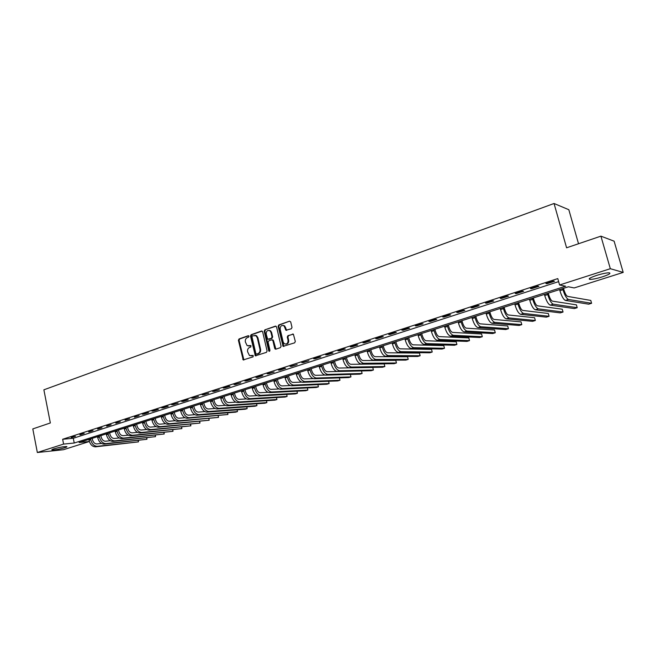 <?xml version="1.0" encoding="UTF-8"?>
<svg xmlns="http://www.w3.org/2000/svg" width="656" height="656" viewBox="0 0 656 656"><rect width="100%" height="100%" fill="white"/><g stroke="black" fill="none" stroke-linecap="round" stroke-linejoin="round"><path stroke-width="0.98" d="M249.009 336.241L248.23 335.716L239.03 338.955L238.407 340.3L243.204 359.939L253.077 356.872L253.183 355.437L249.485 355.577L247.599 351.772C247.304 349.664 247.976 348.213 249.616 347.426L250.813 347.016L250.945 345.589L247.173 345.696L245.36 341.956C245.057 339.857 245.729 338.406 247.369 337.61L248.567 337.192L249.009 336.241M602.372 276.848C596.829 278.538 592.712 279.39 589.998 279.407C587.866 278.98 590.097 277.644 596.681 275.397C602.249 273.683 606.406 272.822 609.145 272.806C611.269 273.257 609.006 274.602 602.372 276.848M64.829 447.72C59.458 449.229 55.227 449.991 52.127 450.016C51.398 449.868 51.98 449.483 53.874 448.86C59.27 447.343 63.517 446.572 66.609 446.556C67.347 446.703 66.756 447.089 64.829 447.72M291.338 328.787L292.002 327.385L290.706 321.924L289.534 321.169L278.784 324.95L278.136 326.344L283.08 346.368L294.651 342.834L295.315 341.44L293.388 334.199L287.943 335.634L287.279 337.028L288.05 340.3C288.041 343.441 286.77 344.572 284.245 343.687L283.162 341.965L280.169 329.205C280.219 325.983 281.514 324.876 284.081 325.884L285.909 330.247L291.338 328.787M89.347 441.513L63.411 449.721L37.343 452.509L32.8 428.917L50.348 422.964L43.878 389.82L554.049 203.491L566.587 247.796L600.912 236.152L610.326 268.706L623.2 272.412L574.18 287.943L568.399 286.77L79.105 442.529L89.347 441.504M37.343 452.509L63.591 444.087L74.235 443.021L565.644 286.213L559.576 284.991L610.326 268.706M559.576 284.991L557.789 278.603L62.648 439.274L63.591 444.087M262.638 331.788L261.506 331.034L251.125 334.691L250.494 336.052L255.34 355.814L266.443 352.362L267.082 350.985L262.638 331.788M264.835 329.861L275.397 326.147L276.553 326.901L281.08 346.253L280.424 347.639L275.856 349.181L274.7 348.41L272.88 340.579L271.732 339.816L268.73 340.849L268.091 342.219L269.977 350.361L269.034 351.255L268.722 350.78L264.196 331.239L264.835 329.861L276.012 326.18M62.648 439.274L73.292 438.265L558.633 281.629M71.274 437.667L75.432 436.314L71.201 437.281M79.975 434.846L84.181 433.485L79.893 434.461M88.781 432.001L93.045 430.615L88.699 431.607M97.695 429.114L102.016 427.712L97.621 428.721M106.731 426.187L111.11 424.776L106.649 425.793M115.882 423.227L120.31 421.792L115.8 422.833M125.148 420.225L129.642 418.774L125.066 419.832M134.537 417.191L139.088 415.715L134.455 416.79M144.049 414.116L148.658 412.624L146.952 412.739L142.336 414.239L144.049 414.116L143.959 413.706M153.684 410.992L158.35 409.483L156.661 409.598L151.987 411.115L153.684 410.992L153.594 410.59M163.442 407.835L168.182 406.302L166.493 406.408L161.761 407.942L163.442 407.835L163.36 407.425M173.34 404.629L178.137 403.079L171.659 404.736L173.34 404.629L173.25 404.219M183.368 401.39L188.231 399.816L186.566 399.906L181.704 401.488L183.368 401.39L183.278 400.972M193.528 398.102L198.456 396.503L191.872 398.192L193.528 398.102L193.438 397.684M203.827 394.764L208.821 393.149L202.187 394.846L203.827 394.764L203.737 394.346M214.274 391.386L219.334 389.746L212.642 391.46L214.274 391.386L214.176 390.968M224.86 387.958L229.994 386.302L228.386 386.368L223.245 388.032L224.86 387.958L224.762 387.54M235.594 384.49L240.801 382.801L233.987 384.547L235.594 384.49L235.496 384.063M246.476 380.964L251.756 379.258L250.174 379.307L244.893 381.021L246.476 380.964L246.377 380.537M257.513 377.389L262.867 375.658L261.301 375.699L255.938 377.438L257.513 377.389L257.414 376.962M268.706 373.772L274.142 372.009L267.148 373.805L268.706 373.772L268.607 373.338M280.063 370.091L285.573 368.311L284.04 368.336L278.521 370.123L280.063 370.091L279.964 369.656M291.584 366.368L297.168 364.556L290.059 366.384L291.584 366.368L291.477 365.925M303.269 362.588L308.935 360.751L301.76 362.596L303.269 362.588L303.162 362.145M315.126 358.75L320.874 356.889L319.398 356.88L313.634 358.75L315.126 358.75L315.019 358.299M327.155 354.855L332.994 352.969L331.526 352.953L325.679 354.847L327.155 354.855L327.041 354.404M339.365 350.903L345.286 348.984L343.842 348.959L337.914 350.886L339.365 350.903L339.25 350.452M351.755 346.893L357.766 344.949L356.347 344.917L350.32 346.868L351.755 346.893L351.641 346.442M364.334 342.826L370.435 340.849L369.041 340.8L362.924 342.785L364.334 342.826L364.219 342.366M377.102 338.693L383.301 336.684L381.923 336.626L375.716 338.644L377.102 338.693L376.987 338.225M390.066 334.494L396.355 332.461L395.002 332.395L388.696 334.437L390.066 334.494L389.951 334.027M403.227 330.23L409.623 328.164L408.286 328.09L401.89 330.165L403.227 330.23L403.112 329.763M416.593 325.909L423.087 323.81L421.783 323.72L415.281 325.827L416.593 325.909L416.478 325.433M430.172 321.514L436.765 319.382L435.486 319.275L428.885 321.415L430.172 321.514L430.049 321.038M443.964 317.053L450.664 314.88L449.409 314.765L442.702 316.938L443.964 317.053L443.841 316.569M457.978 312.518L464.784 310.313L463.554 310.19L456.74 312.395L457.978 312.518L457.847 312.035M472.213 307.91L479.126 305.671L477.929 305.532L471 307.771L472.213 307.91L472.082 307.426M486.678 303.228L493.706 300.956L492.541 300.801L485.497 303.08L486.678 303.228L486.547 302.736M501.381 298.472L508.515 296.159L507.383 295.987L500.225 298.308L501.381 298.472L501.241 297.98M516.321 293.634L523.578 291.289L522.479 291.1L515.198 293.453L516.321 293.634L516.182 293.142M531.508 288.722L538.888 286.328L537.822 286.131L530.425 288.525L531.508 288.722L531.368 288.222M546.948 283.72L554.459 281.293L553.426 281.08L545.899 283.515L546.948 283.72L546.809 283.22M578.526 243.745L568.826 209.715L554.049 203.491M600.912 236.152L614.114 241.178L623.2 272.412M73.292 438.265L74.235 443.021M248.763 346.065L249.28 345.95M275.176 349.107L275.02 348.418M250.961 345.597L249.911 345.958M251.059 355.905L251.527 355.798M253.2 355.445L252.166 355.798M248.722 335.782L239.678 338.972L239.055 340.316L243.909 359.964M262.113 331.075L251.765 334.716L251.133 336.077L256.07 355.864M252.429 335.831L251.986 336.79L255.832 353.535L256.619 354.068L257.898 353.641C259.563 352.854 260.243 351.395 259.94 349.271L257.291 337.791L255.947 335.708L252.429 335.831M254.913 335.282L256.578 335.724L257.923 337.815L260.571 349.279C260.875 351.403 260.194 352.854 258.53 353.641L257.25 354.076M272.355 339.833L273.503 340.595L275.905 349.164M265.467 329.894L264.827 331.264L269.657 351.255L269.034 351.255M270.994 332.469L269.944 330.78C267.468 329.911 266.221 331.026 266.213 334.134L267.656 339.242L271.387 338.316L272.035 336.93L270.994 332.469L271.617 332.494L270.575 330.804L269.034 330.362M271.617 332.494L272.658 336.954L272.01 338.332L269.009 339.365M283.064 325.392L284.696 325.917L286.713 330.394M285.844 344.129C287.918 344.039 288.861 342.768 288.665 340.316L288.05 340.3M293.183 334.068L288.558 335.659L287.894 337.053L288.665 340.316M289.534 321.169L279.407 324.982L278.751 326.376L283.868 346.475M92.201 438.364L92.447 439.577C93.234 442.415 94.677 443.866 96.776 443.94L101.475 443.448M88.855 439.43L89.027 440.291C90.2 444.555 92.373 446.728 95.53 446.826L138.441 441.882L97.252 446.293C94.095 446.195 91.93 444.014 90.749 439.741L90.577 438.88M138.424 440.52L138.441 441.882L138.162 440.553M100.876 435.6L101.122 436.822C101.91 439.676 103.353 441.144 105.444 441.226L110.282 440.725M97.506 436.675L97.687 437.536C98.867 441.824 101.04 444.022 104.181 444.128L146.919 439.282L105.928 443.587C102.787 443.481 100.614 441.275 99.425 436.986L99.253 436.117M146.887 437.896L146.919 439.282L146.632 437.929M109.65 432.812L109.905 434.034C110.7 436.904 112.135 438.388 114.226 438.47L119.203 437.978M106.272 433.887L106.452 434.756C107.65 439.069 109.814 441.283 112.947 441.398L155.497 436.658L114.71 440.848C111.577 440.734 109.413 438.511 108.215 434.19L108.043 433.321M155.447 435.248L155.497 436.658L155.21 435.272M118.539 429.983L118.793 431.213C119.597 434.1 121.032 435.592 123.107 435.691L128.232 435.19M115.144 431.058L115.325 431.935C116.53 436.273 118.695 438.511 121.819 438.634L164.18 434.01L123.607 438.077C120.483 437.946 118.326 435.707 117.112 431.369L116.932 430.492M164.107 432.558L164.18 434.01L163.877 432.583M127.535 427.113L127.789 428.36C128.601 431.263 130.044 432.763 132.11 432.87L137.383 432.37M124.132 428.196L124.312 429.081C125.534 433.444 127.69 435.699 130.798 435.838L172.963 431.32L132.602 435.272C129.503 435.133 127.346 432.878 126.124 428.507L125.944 427.622M172.872 429.836L172.963 431.32L172.651 429.86M136.645 424.219L136.907 425.465C137.727 428.384 139.162 429.901 141.22 430.016L146.641 429.516M133.234 425.301L133.414 426.187C134.644 430.582 136.801 432.853 139.892 433.001L181.851 428.606L141.721 432.435C138.637 432.279 136.481 430 135.251 425.605L135.062 424.719M181.737 427.089L181.851 428.606L181.532 427.105M145.87 421.275L146.14 422.53C146.96 425.473 148.395 427.007 150.445 427.122L156.03 426.621M142.442 422.374L142.631 423.259C143.869 427.679 146.026 429.975 149.101 430.131L190.847 425.851L150.954 429.557C147.887 429.393 145.73 427.097 144.484 422.669L144.304 421.775M190.699 424.301L190.847 425.851L190.511 424.317M155.218 418.307L155.488 419.569C156.317 422.53 157.752 424.071 159.785 424.194L165.533 423.694M151.774 419.397L151.962 420.299C153.209 424.744 155.365 427.056 158.424 427.228L199.949 423.071L160.302 426.646C157.251 426.466 155.095 424.153 153.848 419.701L153.652 418.799M199.768 421.48L199.949 423.071L199.604 421.496M164.681 415.289L164.951 416.56C165.796 419.537 167.223 421.095 169.248 421.226L175.16 420.734M161.228 416.388L161.417 417.29C162.68 421.767 164.828 424.096 167.87 424.284L209.157 420.25L169.773 423.694C166.739 423.505 164.582 421.168 163.319 416.691L163.131 415.781M208.952 418.626L209.157 420.25L208.805 418.635M174.266 412.239L174.545 413.518C175.39 416.511 176.817 418.085 178.834 418.225L184.918 417.733M170.798 413.346L170.995 414.248C172.266 418.749 174.414 421.103 177.44 421.308L218.489 417.396L179.367 420.701C176.341 420.504 174.193 418.143 172.922 413.641L172.725 412.731M218.251 415.732L218.489 417.396L218.12 415.74M183.983 409.147L184.262 410.435C185.115 413.452 186.542 415.035 188.543 415.182L194.807 414.699M180.498 410.254L180.695 411.173C181.974 415.699 184.123 418.069 187.124 418.282L227.927 414.51L189.084 417.675C186.074 417.462 183.934 415.084 182.647 410.549L182.45 409.631M227.657 412.804L227.927 414.51L227.55 412.813M193.823 406.015L194.102 407.31C194.963 410.344 196.39 411.943 198.374 412.099L204.828 411.615M190.322 407.13L190.519 408.048C191.814 412.608 193.955 415.002 196.939 415.223L235.561 412.181L237.48 411.591L198.924 414.608C195.939 414.379 193.799 411.984 192.503 407.417L192.298 406.499M237.185 409.836L237.48 411.591L237.087 409.844M203.786 402.841L204.073 404.145C204.943 407.196 206.361 408.811 208.337 408.983L214.988 408.508M200.277 403.957L200.482 404.883C201.786 409.475 203.918 411.886 206.886 412.124L245.213 409.229L247.156 408.631L208.895 411.501C205.927 411.263 203.795 408.844 202.483 404.244L202.286 403.317M246.836 406.827L247.156 408.631L246.754 406.835M213.889 399.627L214.176 400.939C215.053 404.014 216.472 405.638 218.432 405.818L225.279 405.351M210.363 400.75L210.568 401.677C211.888 406.294 214.02 408.729 216.964 408.983L254.987 406.236L256.955 405.638L218.997 408.352C216.054 408.098 213.922 405.654 212.601 401.029L212.396 400.103M256.603 403.784L256.955 405.638L256.537 403.784M224.122 396.372L224.418 397.684C225.303 400.783 226.722 402.423 228.665 402.612L235.717 402.153M220.588 397.495L220.793 398.43C222.122 403.079 224.254 405.539 227.173 405.802L264.885 403.21L266.877 402.604L229.239 405.162C226.312 404.891 224.188 402.431 222.851 397.774L222.646 396.839M266.492 400.693L266.877 402.604L266.443 400.701M234.495 393.067L234.799 394.395C235.684 397.503 237.103 399.16 239.03 399.365L246.303 398.922M230.945 394.199L231.158 395.142C232.495 399.816 234.618 402.3 237.521 402.579L274.905 400.144L276.922 399.529L239.612 401.931C236.709 401.644 234.586 399.16 233.241 394.477L233.036 393.534M276.504 397.569L276.922 399.529L276.471 397.569M245.008 389.721L245.311 391.05C246.213 394.19 247.624 395.863 249.542 396.068L257.037 395.642M241.441 390.853L241.654 391.804C243.015 396.511 245.131 399.012 248.009 399.315L285.048 397.044L287.098 396.421L250.125 398.651C247.246 398.356 245.131 395.847 243.778 391.132L243.565 390.181M286.787 394.855L287.098 396.421L286.787 394.855M255.668 386.327L255.971 387.671C256.881 390.828 258.292 392.509 260.186 392.731L267.927 392.329M252.084 387.466L252.306 388.418C253.667 393.157 255.783 395.683 258.644 396.003L295.331 393.903L297.398 393.264L260.785 395.33C257.931 395.019 255.824 392.485 254.454 387.737L254.233 386.786M297.07 391.698L297.398 393.264L297.07 391.698M266.467 382.891L266.779 384.236C267.697 387.417 269.099 389.123 270.985 389.352L278.972 388.967M262.876 384.031L263.097 384.99C264.475 389.762 266.582 392.313 269.419 392.641L305.737 390.714L307.836 390.074L271.584 391.968C268.763 391.632 266.656 389.074 265.27 384.301L265.049 383.342M307.492 388.508L307.836 390.074L307.492 388.508M277.422 379.406L277.734 380.759C278.661 383.957 280.063 385.679 281.924 385.917L290.19 385.556M273.814 380.554L274.036 381.513C275.43 386.318 277.529 388.893 280.342 389.238L316.282 387.491L318.406 386.843L282.539 388.557C279.735 388.204 277.636 385.621 276.242 380.816L276.02 379.849M318.037 385.269L318.406 386.843L318.037 385.269M288.525 375.863L288.845 377.233C289.78 380.455 291.174 382.194 293.027 382.44L301.58 382.112M284.909 377.02L285.13 377.987C286.541 382.825 288.632 385.425 291.412 385.785L326.967 384.227L329.123 383.563L293.642 385.097C290.87 384.728 288.779 382.12 287.369 377.282L287.139 376.306M329.123 383.563L328.574 381.275M299.784 372.28L300.112 373.658C301.055 376.905 302.441 378.651 304.277 378.914L313.15 378.619M296.151 373.436L296.381 374.42C297.799 379.283 299.89 381.907 302.637 382.292L337.791 380.915L339.972 380.25L304.909 381.587C302.154 381.202 300.071 378.569 298.652 373.699L298.423 372.715M339.972 380.25L339.398 377.881M311.206 368.647L311.534 370.033C312.486 373.297 313.871 375.068 315.684 375.339L324.941 375.076M307.557 369.812L307.787 370.796C309.222 375.691 311.305 378.348 314.027 378.742L348.762 377.561L350.968 376.88L316.323 378.028C313.601 377.626 311.526 374.97 310.091 370.058L309.853 369.074M350.968 376.88L350.37 374.437M322.785 364.957L323.121 366.351C324.089 369.64 325.466 371.427 327.254 371.714L337.077 371.493M319.119 366.13L319.357 367.114C320.809 372.05 322.875 374.732 325.573 375.142L359.873 374.158L362.112 373.477L327.902 374.42C325.212 374.002 323.146 371.321 321.694 366.376L321.456 365.384M362.112 373.477L361.489 370.935M334.535 361.218L334.872 362.629C335.847 365.933 337.217 367.737 338.988 368.041L372.772 367.458L373.403 370.025L339.644 370.763C336.987 370.32 334.929 367.614 333.461 362.637L333.223 361.636M373.403 370.025L371.132 370.714L337.282 371.493C334.617 371.058 332.559 368.36 331.1 363.391L330.854 362.391M346.45 357.43L346.794 358.84C347.778 362.169 349.14 363.998 350.894 364.31L384.211 363.941L384.851 366.524L351.559 367.048C348.935 366.589 346.885 363.85 345.4 358.84L345.163 357.84M384.851 366.524L382.546 367.229L349.164 367.795C346.532 367.344 344.482 364.613 343.006 359.603L342.76 358.602M358.537 353.576L358.889 355.003C359.882 358.356 361.243 360.201 362.965 360.521L395.798 360.382L396.454 362.973L363.645 363.285C361.054 362.801 359.012 360.037 357.52 354.994L357.274 353.986M396.454 362.973L394.117 363.686L361.218 364.039C358.619 363.563 356.569 360.808 355.085 355.765L354.83 354.757M370.804 349.673L371.165 351.108C372.165 354.486 373.518 356.347 375.224 356.684L407.548 356.766L408.212 359.381L375.913 359.463C373.354 358.963 371.321 356.175 369.812 351.091L369.558 350.074M408.212 359.381L405.851 360.103L373.444 360.226C370.878 359.734 368.844 356.954 367.335 351.878L367.089 350.862M383.252 345.712L383.612 347.155C384.629 350.558 385.974 352.436 387.655 352.789L419.463 353.1L420.135 355.732L388.352 355.585C385.835 355.068 383.809 352.247 382.284 347.131L382.03 346.106M420.135 355.732L417.741 356.462L385.851 356.364C383.317 355.847 381.292 353.035 379.775 347.926L379.521 346.901M395.888 341.694L396.249 343.145C397.274 346.573 398.61 348.467 400.267 348.836L431.541 349.394L432.222 352.034L400.98 351.649C398.495 351.108 396.478 348.262 394.945 343.104L394.682 342.071M432.222 352.034L429.795 352.78L398.438 352.436C395.945 351.903 393.936 349.066 392.395 343.916L392.132 342.883M408.704 337.61L409.073 339.07C410.115 342.522 411.443 344.441 413.075 344.826L443.792 345.622L444.481 348.287L413.788 347.655C411.345 347.098 409.344 344.22 407.794 339.021L407.524 337.988M444.481 348.287L442.013 349.041L411.214 348.459C408.762 347.901 406.761 345.031 405.203 339.849L404.941 338.808M421.718 333.469L422.095 334.937C423.145 338.414 424.465 340.349 426.064 340.751L456.215 341.809L456.912 344.482L426.802 343.605C424.391 343.014 422.407 340.111 420.832 334.88L420.562 333.838M456.912 344.482L454.411 345.253L424.186 344.416C421.767 343.834 419.774 340.94 418.208 335.716L417.946 334.667M434.928 329.263L435.313 330.747C436.371 334.248 437.683 336.2 439.258 336.618L468.81 337.93L469.516 340.628L440.004 339.488C437.642 338.881 435.666 335.946 434.075 330.673L433.805 329.624M469.516 340.628L466.982 341.407L437.347 340.316C434.977 339.71 432.993 336.782 431.41 331.518L431.14 330.468M448.343 324.991L448.737 326.483C449.803 330.009 451.107 331.993 452.648 332.42L481.586 334.002L482.308 336.717L453.411 335.314C451.09 334.683 449.122 331.715 447.515 326.401L447.244 325.343M482.308 336.717L479.733 337.504L450.713 336.151C448.384 335.528 446.416 332.559 444.817 327.262L444.538 326.204M461.963 320.653L462.357 322.162C463.439 325.712 464.735 327.713 466.252 328.156L494.55 330.017L495.28 332.748L467.015 331.067C464.743 330.411 462.792 327.41 461.168 322.063L460.889 320.997M495.28 332.748L492.672 333.551L464.276 331.92C461.996 331.272 460.045 328.279 458.421 322.941L458.142 321.875M475.797 316.249L476.199 317.766C477.289 321.35 478.577 323.367 480.061 323.834L507.695 325.975L508.441 328.73L480.84 326.762C478.609 326.081 476.674 323.047 475.034 317.66L474.747 316.586M508.441 328.73L505.792 329.533L478.06 327.631C475.821 326.95 473.886 323.925 472.246 318.545L471.959 317.471M489.843 311.78L490.253 313.306C491.352 316.914 492.631 318.955 494.083 319.439L521.036 321.875L521.791 324.646L494.878 322.391C492.697 321.686 490.778 318.619 489.122 313.191L488.827 312.1M521.791 324.646L519.101 325.466L492.049 323.269C489.86 322.572 487.941 319.505 486.285 314.085L485.998 313.002M504.111 307.238L504.53 308.771C505.645 312.412 506.908 314.478 508.326 314.97L534.574 317.717L535.337 320.497L509.138 317.947C507.006 317.217 505.104 314.109 503.423 308.64L503.127 307.549M535.337 320.497L532.615 321.333L506.268 318.841C504.128 318.111 502.217 315.019 500.544 309.558L500.249 308.468M518.609 302.621L519.035 304.171C520.159 307.836 521.413 309.919 522.799 310.436L548.309 313.486L549.088 316.299L523.619 313.437C521.545 312.674 519.65 309.534 517.961 304.023L517.658 302.924M549.088 316.299L546.325 317.143L520.7 314.339C518.617 313.584 516.723 310.46 515.034 304.958L514.73 303.859M533.336 297.939L533.771 299.489C534.911 303.187 536.149 305.294 537.502 305.827L562.258 309.206L563.045 312.026L538.33 308.845C536.313 308.058 534.443 304.892 532.721 299.333L532.418 298.226M563.045 312.026L560.232 312.887L535.37 309.771C533.336 308.992 531.467 305.827 529.753 300.276L529.449 299.177M548.309 293.166L548.744 294.741C549.892 298.455 551.13 300.596 552.442 301.153L576.411 304.851L577.206 307.697L553.287 304.187C551.319 303.375 549.466 300.161 547.735 294.569L547.424 293.453M577.206 307.697L574.361 308.566L550.277 305.13C548.301 304.318 546.44 301.112 544.71 295.528L544.398 294.413M563.52 288.328L563.963 289.911C565.128 293.658 566.349 295.815 567.62 296.389L590.777 300.432L591.589 303.293L568.481 299.456C566.571 298.611 564.742 295.364 562.979 289.722L562.668 288.599M591.589 303.293L588.694 304.179L565.423 300.407C563.504 299.571 561.667 296.332 559.912 290.698L559.601 289.575M243.351 359.234L242.712 359.234M239.055 340.316L238.407 340.3M239.678 338.972L239.03 338.955M255.504 355.126L254.872 355.117M251.133 336.077L250.494 336.052M251.765 334.716L251.125 334.691M262.088 331.059L261.506 331.034M258.53 353.641L257.898 353.641M260.571 349.279L259.94 349.271M257.923 337.815L257.291 337.791M276.004 326.171L275.397 326.147M275.323 348.418L274.7 348.41M273.503 340.595L272.88 340.579M269.345 350.788L268.722 350.78M264.827 331.264L264.196 331.239M272.01 338.332L271.387 338.316M272.658 336.954L272.035 336.93M286.155 329.656L285.54 329.632M285.655 327.533L285.04 327.5M287.894 337.053L287.279 337.028M288.558 335.659L287.943 335.634M293.166 334.068L292.576 334.043M283.285 345.728L282.67 345.72M278.751 326.376L278.136 326.344M279.407 324.982L278.784 324.95M89.027 440.291L90.749 439.741M95.53 446.826L97.252 446.293M97.687 437.536L99.425 436.986M104.181 444.128L105.928 443.587M106.452 434.756L108.215 434.19M112.947 441.398L114.71 440.848M115.325 431.935L117.112 431.369M121.819 438.634L123.607 438.077M124.312 429.081L126.124 428.507M130.798 435.838L132.602 435.272M133.414 426.187L135.251 425.605M139.892 433.001L141.721 432.435M142.631 423.259L144.484 422.669M149.101 430.131L150.954 429.557M151.962 420.299L153.848 419.701M158.424 427.228L160.302 426.646M161.417 417.29L163.319 416.691M167.87 424.284L169.773 423.694M170.995 414.248L172.922 413.641M177.44 421.308L179.367 420.701M180.695 411.173L182.647 410.549M187.124 418.282L189.084 417.675M190.519 408.048L192.503 407.417M196.939 415.223L198.924 414.608M200.482 404.883L202.483 404.244M206.886 412.124L208.895 411.501M210.568 401.677L212.601 401.029M216.964 408.983L218.997 408.352M220.793 398.43L222.851 397.774M227.173 405.802L229.239 405.162M231.158 395.142L233.241 394.477M237.521 402.579L239.612 401.931M241.654 391.804L243.778 391.132M248.009 399.315L250.125 398.651M252.306 388.418L254.454 387.737M258.644 396.003L260.785 395.33M263.097 384.99L265.27 384.301M269.419 392.641L271.584 391.968M274.036 381.513L276.242 380.816M280.342 389.238L282.539 388.557M285.13 377.987L287.369 377.282M291.412 385.785L293.642 385.097M296.381 374.42L298.652 373.699M302.637 382.292L304.909 381.587M307.787 370.796L310.091 370.058M314.027 378.742L316.323 378.028M319.357 367.114L321.694 366.376M325.573 375.142L327.902 374.42M331.1 363.391L333.461 362.637M337.282 371.493L339.644 370.763M343.006 359.603L345.4 358.84M349.164 367.795L351.559 367.048M355.085 355.765L357.52 354.994M361.218 364.039L363.645 363.285M367.335 351.878L369.812 351.091M373.444 360.226L375.913 359.463M379.775 347.926L382.284 347.131M385.851 356.364L388.352 355.585M392.395 343.916L394.945 343.104M398.438 352.436L400.98 351.649M405.203 339.849L407.794 339.021M411.214 348.459L413.788 347.655M418.208 335.716L420.832 334.88M424.186 344.416L426.802 343.605M431.41 331.518L434.075 330.673M437.347 340.316L440.004 339.488M444.817 327.262L447.515 326.401M450.713 336.151L453.411 335.314M458.421 322.941L461.168 322.063M464.276 331.92L467.015 331.067M472.246 318.545L475.034 317.66M478.06 327.631L480.84 326.762M486.285 314.085L489.122 313.191M492.049 323.269L494.878 322.391M500.544 309.558L503.423 308.64M506.268 318.841L509.138 317.947M515.034 304.958L517.961 304.023M520.7 314.339L523.619 313.437M529.753 300.276L532.721 299.333M535.37 309.771L538.33 308.845M544.71 295.528L547.735 294.569M550.277 305.13L553.287 304.187M559.912 290.698L562.979 289.722M565.423 300.407L568.481 299.456M589.998 279.407L589.687 278.316M52.127 450.016L52.045 449.598M243.843 359.939L243.204 359.939M255.979 355.814L255.34 355.814M256.578 335.724L255.947 335.708M275.758 349.082L275.135 349.074M273.093 339.947L272.47 339.931M270.575 330.804L269.944 330.78M286.524 330.271L285.909 330.247M284.696 325.917L284.081 325.884M283.695 346.376L283.08 346.368"/></g></svg>
